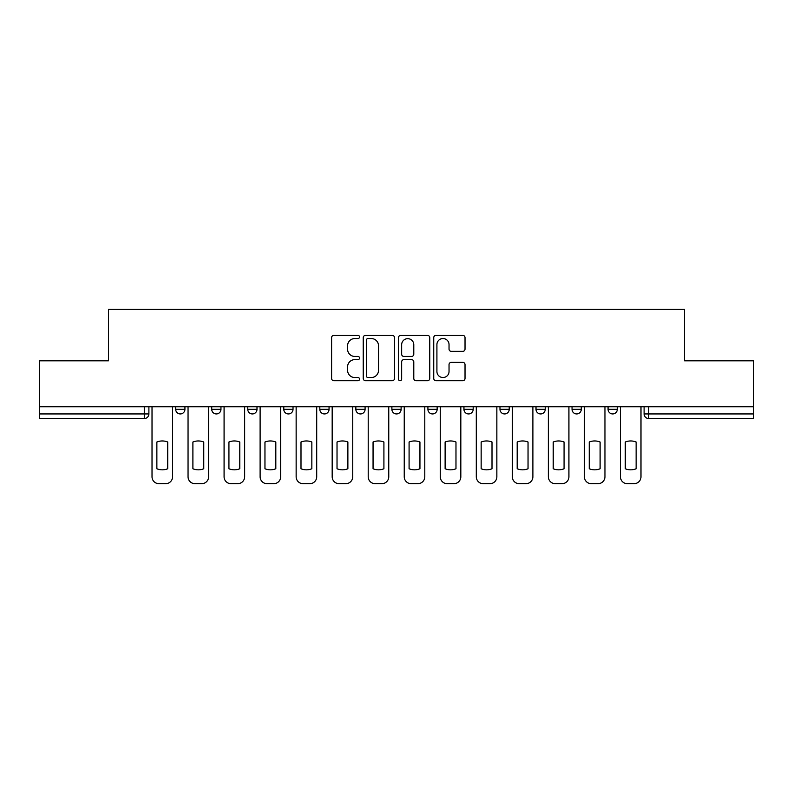 <?xml version="1.0" encoding="UTF-8"?>
<svg xmlns="http://www.w3.org/2000/svg" width="793" height="793" viewBox="0 0 793 793"><rect width="100%" height="100%" fill="white"/><g stroke="black" fill="none" stroke-linecap="round" stroke-linejoin="round"><path stroke-width="1.19" d="M359.546 336.956A1.586 1.586 0 0 0 357.96 335.37L333.873 335.37A2.27 2.27 0 0 0 331.603 337.64L331.603 378.449A2.27 2.27 0 0 0 333.873 380.719L357.96 380.719A1.586 1.586 0 0 0 359.546 379.123A1.586 1.586 0 0 0 357.96 377.537L354.838 377.537A7.256 7.256 0 0 1 347.582 370.281L347.582 366.881A7.256 7.256 0 0 1 354.838 359.625L357.96 359.625A1.586 1.586 0 0 0 359.546 358.039A1.586 1.586 0 0 0 357.96 356.454L354.838 356.454A7.256 7.256 0 0 1 347.582 349.198L347.582 345.798A7.256 7.256 0 0 1 354.838 338.542L357.96 338.542A1.586 1.586 0 0 0 359.546 336.956M572.04 406.779L572.04 409.317L581.279 409.317A4.619 4.619 0 0 1 576.66 413.936A4.619 4.619 0 0 1 572.04 409.317L572.04 406.779M463.945 406.779L463.945 409.317L473.183 409.317A4.619 4.619 0 0 1 468.564 413.936A4.619 4.619 0 0 1 463.945 409.317L463.945 406.779M391.881 406.779L391.881 409.317L401.119 409.317A4.619 4.619 0 0 1 396.5 413.936A4.619 4.619 0 0 1 391.881 409.317L391.881 406.779M355.849 406.779L355.849 409.317L365.087 409.317A4.619 4.619 0 0 1 360.468 413.936A4.619 4.619 0 0 1 355.849 409.317L355.849 406.779M283.785 406.779L283.785 409.317L293.023 409.317A4.619 4.619 0 0 1 288.404 413.936A4.619 4.619 0 0 1 283.785 409.317L283.785 406.779M462.755 351.358A2.27 2.27 0 0 0 465.025 349.089L465.025 337.64A2.27 2.27 0 0 0 462.755 335.37L436.001 335.37A2.27 2.27 0 0 0 433.741 337.64L433.741 378.449A2.27 2.27 0 0 0 436.001 380.719L462.755 380.719A2.27 2.27 0 0 0 465.025 378.449L465.025 364.621A2.27 2.27 0 0 0 462.755 362.351L451.306 362.351A2.27 2.27 0 0 0 449.036 364.621L449.036 371.481A6.066 6.066 0 0 1 442.98 377.537A6.066 6.066 0 0 1 436.913 371.481L436.913 344.608A6.066 6.066 0 0 1 442.98 338.542A6.066 6.066 0 0 1 449.036 344.608L449.036 349.089A2.27 2.27 0 0 0 451.306 351.358L462.755 351.358M39.65 406.779L39.65 360.815L108.482 360.815L108.482 309.31L684.518 309.31L684.518 360.815L753.35 360.815L753.35 406.779L39.65 406.779L39.65 413.936L148.896 413.936L148.896 406.779L148.896 413.936A4.619 4.619 0 0 1 144.276 418.555L39.65 418.555L39.65 413.936M394.517 337.64A2.27 2.27 0 0 0 392.248 335.37L365.494 335.37A2.27 2.27 0 0 0 363.234 337.64L363.234 378.449A2.27 2.27 0 0 0 365.494 380.719L392.248 380.719A2.27 2.27 0 0 0 394.517 378.449L394.517 337.64M400.752 335.37L427.506 335.37A2.27 2.27 0 0 1 429.766 337.64L429.766 378.449A2.27 2.27 0 0 1 427.506 380.719L416.057 380.719A2.27 2.27 0 0 1 413.787 378.449L413.787 361.895A2.27 2.27 0 0 0 411.517 359.625L403.924 359.625A2.27 2.27 0 0 0 401.654 361.895L401.654 379.123A1.586 1.586 0 0 1 400.069 380.719A1.586 1.586 0 0 1 398.482 379.123L398.482 337.64A2.27 2.27 0 0 1 400.752 335.37M644.104 406.779L644.104 413.936L753.35 413.936L753.35 418.555L648.724 418.555A4.619 4.619 0 0 1 644.104 413.936M753.35 406.779L753.35 413.936M617.311 406.779L617.311 409.317A4.619 4.619 0 0 1 612.692 413.936A4.619 4.619 0 0 1 608.072 409.317A4.619 4.619 0 0 0 612.692 413.936M608.072 406.779L608.072 409.317L617.311 409.317M581.279 406.779L581.279 409.317A4.619 4.619 0 0 1 576.66 413.936M545.247 406.779L545.247 409.317A4.619 4.619 0 0 1 540.628 413.936A4.619 4.619 0 0 1 536.009 409.317L545.247 409.317M536.009 406.779L536.009 409.317M509.215 406.779L509.215 409.317A4.619 4.619 0 0 1 504.596 413.936A4.619 4.619 0 0 1 499.977 409.317L509.215 409.317L509.215 406.779M499.977 406.779L499.977 409.317M473.183 406.779L473.183 409.317M437.151 406.779L437.151 409.317A4.619 4.619 0 0 1 432.532 413.936A4.619 4.619 0 0 1 427.913 409.317L437.151 409.317L437.151 406.779M427.913 406.779L427.913 409.317M401.119 406.779L401.119 409.317L401.119 406.779M365.087 409.317L365.087 406.779L365.087 409.317A4.619 4.619 0 0 1 360.468 413.936M329.055 406.779L329.055 409.317A4.619 4.619 0 0 1 324.436 413.936A4.619 4.619 0 0 1 319.817 409.317A4.619 4.619 0 0 0 324.436 413.936A4.619 4.619 0 0 0 329.055 409.317L329.055 406.779M319.817 406.779L319.817 409.317L329.055 409.317M293.023 406.779L293.023 409.317M256.991 406.779L256.991 409.317A4.619 4.619 0 0 1 252.372 413.936A4.619 4.619 0 0 1 247.753 409.317A4.619 4.619 0 0 0 252.372 413.936A4.619 4.619 0 0 0 256.991 409.317L247.753 409.317L247.753 406.779M211.721 406.779L211.721 409.317L220.96 409.317L220.96 406.779L220.96 409.317A4.619 4.619 0 0 1 216.34 413.936A4.619 4.619 0 0 1 211.721 409.317A4.619 4.619 0 0 0 216.34 413.936M175.689 406.779L175.689 409.317L184.928 409.317L184.928 406.779L184.928 409.317A4.619 4.619 0 0 1 180.308 413.936A4.619 4.619 0 0 1 175.689 409.317A4.619 4.619 0 0 0 180.308 413.936M144.276 406.779L144.276 418.555A4.619 4.619 0 0 0 148.896 413.936M367.992 338.542A1.586 1.586 0 0 0 366.406 340.138L366.406 375.951A1.586 1.586 0 0 0 367.992 377.537L371.283 377.537A7.256 7.256 0 0 0 378.529 370.281L378.529 345.798A7.256 7.256 0 0 0 371.283 338.542L367.992 338.542M413.787 344.727A6.066 6.066 0 0 0 407.721 338.661A6.066 6.066 0 0 0 401.654 344.727L401.654 354.193A2.27 2.27 0 0 0 403.924 356.454L411.517 356.454A2.27 2.27 0 0 0 413.787 354.193L413.787 344.727M156.865 442.018L156.865 468.772A14.433 14.433 0 0 0 167.719 468.772L167.719 442.018A14.433 14.433 0 0 0 156.865 442.018M152.018 406.779L152.018 476.762A6.929 6.929 0 0 0 158.947 483.69L165.648 483.69A6.929 6.929 0 0 0 172.577 476.762L172.577 406.779M192.897 442.018L192.897 468.772A14.433 14.433 0 0 0 203.751 468.772L203.751 442.018A14.433 14.433 0 0 0 192.897 442.018M188.05 406.779L188.05 476.762A6.929 6.929 0 0 0 194.979 483.69L201.68 483.69A6.929 6.929 0 0 0 208.609 476.762L208.609 406.779M228.929 442.018L228.929 468.772A14.433 14.433 0 0 0 239.783 468.772L239.783 442.018A14.433 14.433 0 0 0 228.929 442.018M224.082 406.779L224.082 476.762A6.929 6.929 0 0 0 231.011 483.69L237.712 483.69A6.929 6.929 0 0 0 244.641 476.762L244.641 406.779M264.961 442.018L264.961 468.772A14.433 14.433 0 0 0 275.815 468.772L275.815 442.018A14.433 14.433 0 0 0 264.961 442.018M260.114 406.779L260.114 476.762A6.929 6.929 0 0 0 267.043 483.69L273.744 483.69A6.929 6.929 0 0 0 280.672 476.762L280.672 406.779M300.993 442.018L300.993 468.772A14.433 14.433 0 0 0 311.847 468.772L311.847 442.018A14.433 14.433 0 0 0 300.993 442.018M296.146 406.779L296.146 476.762A6.929 6.929 0 0 0 303.075 483.69L309.766 483.69A6.929 6.929 0 0 0 316.704 476.762L316.704 406.779M337.025 442.018L337.025 468.772A14.433 14.433 0 0 0 347.879 468.772L347.879 442.018A14.433 14.433 0 0 0 337.025 442.018M332.178 406.779L332.178 476.762A6.929 6.929 0 0 0 339.107 483.69L345.798 483.69A6.929 6.929 0 0 0 352.726 476.762L352.726 406.779M373.057 442.018L373.057 468.772A14.433 14.433 0 0 0 383.911 468.772L383.911 442.018A14.433 14.433 0 0 0 373.057 442.018M368.21 406.779L368.21 476.762A6.929 6.929 0 0 0 375.139 483.69L381.829 483.69A6.929 6.929 0 0 0 388.758 476.762L388.758 406.779M409.089 442.018L409.089 468.772A14.433 14.433 0 0 0 419.943 468.772L419.943 442.018A14.433 14.433 0 0 0 409.089 442.018M404.242 406.779L404.242 476.762A6.929 6.929 0 0 0 411.171 483.69L417.861 483.69A6.929 6.929 0 0 0 424.79 476.762L424.79 406.779M445.121 442.018L445.121 468.772A14.433 14.433 0 0 0 455.975 468.772L455.975 442.018A14.433 14.433 0 0 0 445.121 442.018M440.274 406.779L440.274 476.762A6.929 6.929 0 0 0 447.202 483.69L453.893 483.69A6.929 6.929 0 0 0 460.822 476.762L460.822 406.779M481.153 442.018L481.153 468.772A14.433 14.433 0 0 0 492.007 468.772L492.007 442.018A14.433 14.433 0 0 0 481.153 442.018M476.296 406.779L476.296 476.762A6.929 6.929 0 0 0 483.234 483.69L489.925 483.69A6.929 6.929 0 0 0 496.854 476.762L496.854 406.779M517.185 442.018L517.185 468.772A14.433 14.433 0 0 0 528.039 468.772L528.039 442.018A14.433 14.433 0 0 0 517.185 442.018M512.328 406.779L512.328 476.762A6.929 6.929 0 0 0 519.256 483.69L525.957 483.69A6.929 6.929 0 0 0 532.886 476.762L532.886 406.779M553.217 442.018L553.217 468.772A14.433 14.433 0 0 0 564.071 468.772L564.071 442.018A14.433 14.433 0 0 0 553.217 442.018M548.36 406.779L548.36 476.762A6.929 6.929 0 0 0 555.288 483.69L561.989 483.69A6.929 6.929 0 0 0 568.918 476.762L568.918 406.779M589.249 442.018L589.249 468.772A14.433 14.433 0 0 0 600.103 468.772L600.103 442.018A14.433 14.433 0 0 0 589.249 442.018M584.391 406.779L584.391 476.762A6.929 6.929 0 0 0 591.32 483.69L598.021 483.69A6.929 6.929 0 0 0 604.95 476.762L604.95 406.779M625.28 442.018L625.28 468.772A14.433 14.433 0 0 0 636.135 468.772L636.135 442.018A14.433 14.433 0 0 0 625.28 442.018M620.423 406.779L620.423 476.762A6.929 6.929 0 0 0 627.352 483.69L634.053 483.69A6.929 6.929 0 0 0 640.982 476.762L640.982 406.779M648.724 406.779L648.724 418.555"/></g></svg>
